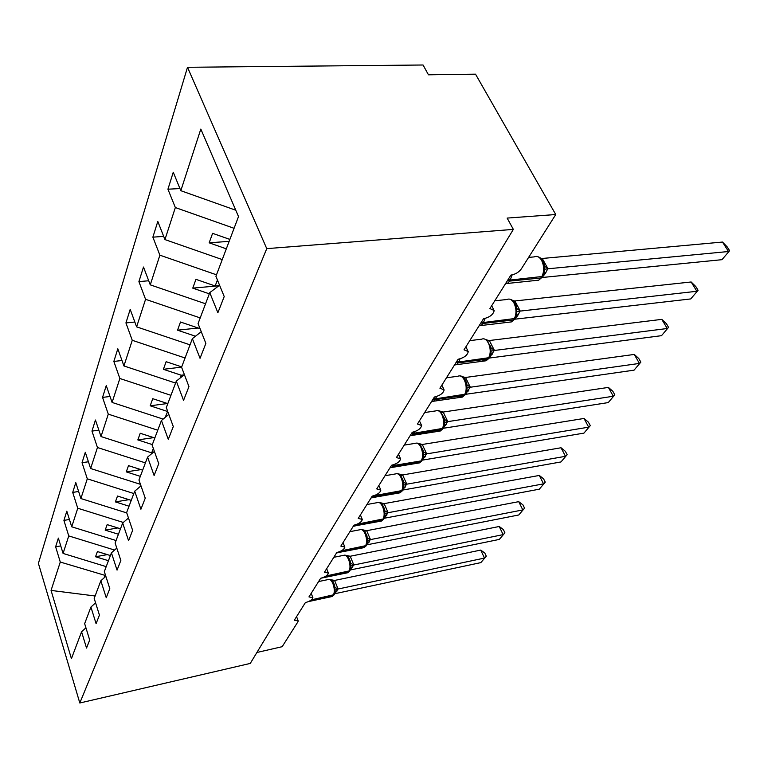<?xml version="1.0" encoding="UTF-8"?>
<svg xmlns="http://www.w3.org/2000/svg" width="768" height="768" viewBox="0 0 768 768"><rect width="100%" height="100%" fill="white"/><g stroke="black" fill="none" stroke-linecap="round" stroke-linejoin="round"><path stroke-width="1.15" d="M187.507 67.286L423.062 65.002L428.458 74.822L475.526 74.179L555.754 214.531L507.139 218.083L513.35 229.392L266.755 248.63L187.507 67.286L38.4 563.376L79.814 702.998L266.755 248.63M60.758 545.904L55.632 546.806L58.358 538.099L63.072 553.43L106.195 566.63M85.93 627.802L81.571 631.795L71.424 658.646L51.062 590.419L60.278 562.042L55.632 546.806M60.278 562.042L105.6 575.539M555.754 214.531L521.29 268.963C518.784 272.314 515.318 274.358 510.912 275.088L489.907 308.563L494.179 310.531C493.334 314.515 489.782 317.251 483.514 318.749L464.006 349.824L468.259 351.61C467.462 355.267 464.074 357.821 458.074 359.29L439.92 388.224L444.134 389.837C443.386 393.197 440.141 395.597 434.381 397.037L417.437 424.042L421.622 425.501C420.922 428.602 417.802 430.858 412.272 432.278L396.422 457.526L400.57 458.851C399.907 461.722 396.902 463.853 391.584 465.245L376.733 488.909L380.842 490.099C380.198 492.768 377.318 494.784 372.182 496.147L358.234 518.381L362.304 519.446C361.699 521.923 358.915 523.843 353.962 525.187L340.838 546.106L344.861 547.056C344.285 549.37 341.597 551.194 336.816 552.518L324.442 572.237L328.416 573.082C327.869 575.251 325.277 576.979 320.64 578.285L308.957 596.909L312.893 597.658C312.365 599.683 309.859 601.344 305.366 602.621L294.317 620.237L298.205 620.899L297.946 621.773L282.173 646.694L256.906 652.474M69.418 519.475L63.917 520.397L66.816 511.181L71.722 526.8L116.064 540.528M63.072 553.43L68.755 535.92L63.917 520.397M68.755 535.92L114.566 550.051M78.624 491.482L72.71 492.413L75.782 482.63L80.89 498.547L126.758 512.918M71.722 526.8L77.75 508.234L72.71 492.413M77.75 508.234L123.331 522.461M140.342 484.032L139.786 484.118L140.093 483.302M88.416 461.76L82.042 462.701L85.306 452.304L90.634 468.518L139.786 484.118M80.89 498.547L87.293 478.819L82.042 462.701M87.293 478.819L133.834 493.526M152.88 452.678L151.68 452.851L153.341 448.474M98.861 430.147L91.968 431.098L95.443 420.019L101.011 436.55L151.68 452.851M90.634 468.518L97.45 447.514L91.968 431.098M97.45 447.514L145.411 462.883M110.026 396.47L102.547 397.411L106.253 385.594L112.09 402.432L163.142 419.098M101.011 436.55L108.288 414.144L102.547 397.411M108.288 414.144L157.757 430.214M121.987 360.509L113.846 361.44L117.811 348.797L123.926 365.952L175.574 383.069M112.09 402.432L119.856 378.49L113.846 361.44M119.856 378.49L170.947 395.328M134.851 322.032L125.933 322.925L130.195 309.37L136.618 326.861L190.032 344.842M123.926 365.952L132.259 340.301L125.933 322.925M132.259 340.301L185.059 357.984M148.704 280.762L138.912 281.606L143.491 267.043L150.259 284.851L205.546 303.782M136.618 326.861L145.565 299.309L138.912 281.606M145.565 299.309L200.208 317.914M163.69 236.39L152.87 237.158L157.805 221.453L164.947 239.587L222.259 259.574M150.259 284.851L159.888 255.178L152.87 237.158M159.888 255.178L216.499 274.81M81.571 631.795L86.534 648.058L89.683 640.013L84.653 623.645L90.922 607.056L95.578 602.832M90.922 607.056L96.086 623.645L99.437 615.11L94.186 598.406L100.848 580.781L105.85 576.307M100.848 580.781L106.243 597.715L109.805 588.643L104.333 571.584L111.418 552.826L116.784 548.093M111.418 552.826L117.053 570.125L120.845 560.448L115.123 543.024L122.678 523.018L128.467 517.997M122.678 523.018L128.582 540.691L132.634 530.352L126.634 512.563L134.717 491.184L140.976 485.846M134.717 491.184L140.909 509.232L145.238 498.173L138.95 479.99L147.6 457.094L154.387 451.411M147.6 457.094L154.109 475.536L158.755 463.67L152.141 445.085L161.434 420.499L168.826 414.442M161.434 420.499L168.288 439.344L173.29 426.576L166.31 407.597L176.314 381.13L184.397 374.659M176.314 381.13L183.552 400.378L188.947 386.611L181.574 367.219L192.374 338.64L201.264 331.718M192.374 338.64L200.035 358.31L205.872 343.411L198.058 323.597L209.76 292.646L217.882 312.739L224.218 296.563L215.923 276.326L238.512 216.566L200.822 129.062L180.826 190.694L235.786 210.23M180.826 190.694L173.261 172.243L167.933 189.206L179.952 188.563M164.947 239.587L175.344 207.552L167.933 189.206M175.344 207.552L234.077 228.298M110.39 555.542L97.421 551.549L95.539 556.752L108.442 560.707M120.509 528.778L107.165 524.621L105.178 530.131L118.435 534.25M131.242 500.371L117.514 496.042L115.392 501.898L129.043 506.189M142.666 470.16L128.515 465.648L126.259 471.878L140.323 476.352M154.819 437.99L140.237 433.267L137.827 439.91L152.323 444.586M167.712 411.408L165.149 417.456M167.808 403.632L152.755 398.688L150.182 405.792L167.434 411.446M184.138 374.87L181.21 375.226L180.125 378.077M181.699 366.883L166.138 361.69L163.392 369.302L181.21 375.226M199.882 328.224L199.066 328.31L199.478 327.206M199.066 328.31L180.499 322.013L177.552 330.182L195.456 336.23M219.062 285.629L215.165 285.974L217.43 280.013M215.165 285.974L195.946 279.341L192.768 288.134L209.309 293.827M219.571 285.235L209.76 292.646M229.882 239.414L212.602 233.338L209.165 242.822L226.32 248.832M104.122 577.853L104.957 575.664M79.814 702.998L250.262 663.427L513.35 229.392M51.062 590.419L95.098 595.987M229.152 241.344L209.165 242.822M218.861 285.773L192.768 288.134M198.182 328.013L177.552 330.182M181.603 367.133L163.392 369.302M167.462 403.526L150.182 405.792M153.744 437.635L137.827 439.91M140.957 469.622L126.259 471.878M129.014 499.67L115.392 501.898M117.84 527.942L105.178 530.131M107.347 554.602L95.539 556.752M722.486 242.054L727.2 246.902L729.6 250.666L722.006 259.68L542.083 277.507L545.232 273.629L547.795 268.79L728.515 251.51L722.486 242.054L542.266 258.47L547.987 268.781M542.851 276.211L544.454 272.16L544.435 265.19C543.322 260.736 541.344 257.981 538.502 256.915M544.09 269.318L547.795 268.79M729.6 250.666L722.006 259.68M691.152 281.981L695.798 286.55L698.074 290.256L690.768 298.925L514.762 319.2L517.718 315.581L520.07 311.098L696.854 291.283L691.152 281.981L514.867 300.96L520.262 311.078M512.899 300.653L514.867 300.96M515.309 318.24L516.787 314.486L516.71 307.517C515.693 303.485 513.917 300.883 511.411 299.722M516.394 311.76L520.07 311.098M698.074 290.256L690.768 298.925M661.805 319.363L666.394 323.683L668.544 327.322L661.517 335.674L489.302 358.042L494.256 350.486L667.219 328.512L661.805 319.363L489.341 340.531L494.448 350.467M486.797 339.984L489.341 340.531M489.667 357.379L491.03 353.894L490.906 346.915M490.618 351.264L494.256 350.486M668.544 327.322L661.517 335.674M634.282 354.432L638.794 358.531L640.848 362.112L634.061 370.157L465.533 394.32L470.16 387.254L639.418 363.427L634.282 354.432L465.504 377.472L470.342 387.226M462.49 376.723L465.504 377.472M465.725 393.917L466.992 390.662L466.819 383.683M466.56 388.138L470.16 387.254M461.29 376.118L460.522 375.907M640.848 362.112L634.061 370.157M608.4 387.408L612.854 391.286L614.803 394.81L608.256 402.586L443.28 428.275L447.619 421.651L613.286 396.25L608.4 387.408L443.203 412.051L447.802 421.632M443.328 428.102L444.509 425.059L444.298 418.118L440.573 411.734L438.326 410.621L443.203 412.051M444.058 422.621L447.619 421.651M614.803 394.81L608.256 402.586M584.026 418.464L588.413 422.15L590.275 425.616L583.939 433.123L422.419 460.118L426.49 453.907L588.691 427.162L584.026 418.464L422.285 444.48L426.662 453.878M423.427 457.306L423.168 450.355L419.885 444.461L417.514 443.165L422.285 444.48M417.514 443.165L416.995 443.146M422.966 454.954L426.49 453.907M590.275 425.616L583.939 433.123M561.034 447.763L565.354 451.277L567.13 454.685L560.995 461.942L402.797 490.051L406.627 484.205L565.478 456.317L561.034 447.763L402.634 474.95L406.8 484.176M403.315 480.624L400.445 475.229L397.958 473.75L402.634 474.95M402.605 490.253L403.632 487.574L403.306 480.547M397.958 473.75L397.286 473.683M403.162 485.309L406.627 484.205M567.13 454.685L560.995 461.942M539.299 475.45L543.552 478.8L545.251 482.15L539.309 489.187L384.336 518.237L387.946 512.726L543.552 483.859L539.299 475.45L384.125 503.635L388.109 512.698M382.042 504.096L379.546 502.531L384.125 503.635M384.038 518.592L384.998 516.077L384.624 509.021M384.518 513.888L387.946 512.726M545.251 482.15L539.309 489.187M518.726 501.658L522.922 504.854L524.544 508.147L518.784 514.973L366.912 544.819L370.32 539.616L522.806 509.923L518.726 501.658L366.672 530.698L370.483 539.587M366.73 530.765L364.598 531.226L362.189 529.68L366.672 530.698M366.528 545.318L367.43 542.938L366.998 535.862M366.941 540.826L370.32 539.616M524.544 508.147L518.784 514.973M499.238 526.493L503.357 529.555L504.912 532.8L499.325 539.414L350.458 569.933L353.674 565.018L503.136 534.634L499.238 526.493L350.189 556.253L353.837 564.989M349.987 570.557L350.842 568.31L350.381 561.274L348.528 557.366L345.792 555.322L350.189 556.253M350.342 566.266L353.674 565.018M504.912 532.8L499.325 539.414M480.73 550.08L484.79 553.008L486.288 556.195L480.854 562.618L334.877 593.702L337.93 589.046L484.474 558.077L480.73 550.08L334.589 580.445L338.083 589.018M334.339 594.432L335.155 592.31L334.637 585.216L332.525 581.088L330.278 579.581L334.589 580.445M334.637 590.333L337.93 589.046M486.288 556.195L480.854 562.618M507.542 280.454L509.75 281.078L507.533 283.286L505.44 283.795M535.459 280.493L538.704 280.166L542.179 277.238M512.17 274.886L509.75 281.078L540.97 277.978L541.651 276.931C544.339 271.824 544.339 266.333 541.642 260.448C539.462 256.838 536.986 255.648 534.23 256.886L528.614 257.395M505.536 283.651L538.704 280.166L542.698 276.442L510.413 280.022L508.205 279.389M543.946 273.955L545.232 273.629M544.214 273.139L545.914 272.582M544.627 266.218L547.968 268.694M541.392 258.893L542.342 258.557M480.922 322.877L483.053 323.462L481.094 325.43L479.04 325.872M508.675 322.224L511.478 321.898L514.685 319.2M485.165 318.432L483.053 323.462L513.494 319.949L514.128 318.97C516.624 314.198 516.595 308.928 514.051 303.187C511.958 299.568 509.606 298.349 506.995 299.501L494.774 300.806M479.107 325.757L511.478 321.898L515.165 318.47L483.677 322.483L481.536 321.888M516.394 315.955L517.718 315.581M516.605 315.235L518.352 314.602M516.922 308.573L520.243 310.992M513.754 301.45L514.934 301.037M456.154 362.342L458.218 362.89L456.47 364.646L454.464 365.03M481.498 359.856L486.115 360.768L489.082 358.272M460.032 358.867L458.218 362.89L487.91 359.021L488.506 358.118C490.829 353.635 490.781 348.586 488.371 342.97C486.355 339.36 484.109 338.102 481.651 339.187L469.786 340.627M454.522 364.954L486.115 360.768L489.514 357.61L458.794 361.978L456.73 361.421M490.723 355.085L492.086 354.653M490.906 354.451L492.682 353.75M491.117 347.942L494.429 350.381M488.026 341.069L489.408 340.608M433.056 399.149L435.062 399.667L433.498 401.242L431.539 401.568M458.314 396.326L462.422 397.066L465.187 394.742M436.589 396.518L435.062 399.667L464.035 395.501L464.592 394.656C466.752 390.442 466.694 385.594 464.4 380.093C462.461 376.502 460.32 375.206 457.987 376.224L446.467 377.789M431.568 401.52L462.422 397.066L465.581 394.138L435.6 398.813L433.594 398.294M466.752 391.622L468.163 391.133M466.906 391.056L468.72 390.288M467.069 384.883L470.333 387.149M464.035 378.067L465.571 377.549M411.466 433.555L413.414 434.045L412.003 435.466L410.102 435.734M436.57 430.435L440.246 431.04L442.819 428.87M414.653 431.664L413.414 434.045L441.696 429.629L442.214 428.842C444.24 424.877 444.163 420.202 441.984 414.826C440.112 411.245 438.067 409.93 435.859 410.88L424.656 412.541M410.112 435.715L440.246 431.04L443.184 428.323L413.914 433.248L411.965 432.758M444.326 425.808L445.776 425.28M444.451 425.318L446.294 424.483M444.576 419.443L447.792 421.546M441.6 412.675L443.27 412.128M391.238 465.792L393.13 466.262L391.862 467.539L390.067 467.77M416.15 462.403L419.443 462.902L421.853 460.867M394.08 464.573L393.13 466.262L420.749 461.635L421.229 460.886C423.13 457.142 423.043 452.64 420.97 447.379C419.165 443.818 417.216 442.483 415.114 443.376L404.208 445.114M422.333 460.147L421.229 460.886L393.6 465.514L391.92 465.178M423.293 457.882L424.771 457.296M423.398 457.45L425.261 456.557M423.485 451.843L426.653 453.802M420.576 445.133L422.352 444.547M372.336 496.118L374.083 496.502L372.941 497.654L371.357 497.885M396.931 492.432L399.888 492.845L402.154 490.934M374.736 495.437L374.083 496.502L401.069 491.693L401.52 490.992C403.306 487.45 403.21 483.11 401.232 477.955C399.485 474.422 397.622 473.069 395.626 473.904L385.008 475.718M371.117 497.856L399.888 492.845L402 491.174L402.461 490.474L373.699 495.782M403.536 488.016L405.043 487.392M403.622 487.642L405.504 486.691M403.67 482.275L406.79 484.099M400.829 475.632L402.691 475.018M355.171 524.899L356.17 524.947L355.133 526.003L353.741 526.214M380.179 521.28L383.616 519.235M356.467 524.467L382.541 519.994L382.973 519.331C384.653 515.981 384.538 511.776 382.646 506.736C380.966 503.222 379.181 501.859 377.28 502.646L366.941 504.509M353.338 526.176L381.475 521.04L383.894 518.813L357.197 524.17M384.931 516.384L386.467 515.712M385.008 516.058L386.899 515.059M385.027 510.912L388.099 512.621M382.253 504.336L384.182 503.712M339.254 551.798L337.104 552.912M362.947 547.853L366.134 545.914M339.466 551.722L365.078 546.672L365.482 546.048C367.056 542.87 366.941 538.81 365.136 533.866C363.514 530.381 361.795 529.008 359.99 529.747L349.901 531.658M336.586 552.874L364.099 547.632L366.384 545.53L341.434 550.79M367.392 543.149L368.947 542.429M367.45 542.861L369.35 541.805M367.45 537.917L370.474 539.51M322.896 577.622L321.389 578.131M346.666 572.957L349.613 571.123M324.835 576.758L348.576 571.872L348.96 571.286C350.448 568.262 350.333 564.326 348.595 559.488C347.021 556.032 345.379 554.659 343.651 555.341L333.811 557.299M321.312 578.131L347.693 572.746L349.853 570.768L326.141 575.971M350.822 568.426L352.387 567.667M350.88 568.147L352.781 567.082M350.851 563.414L353.827 564.912M348.115 556.848L350.237 556.32M331.238 596.717L333.994 594.97M310.502 600.518L333.331 595.162C334.742 592.282 334.608 588.47 332.947 583.718C331.43 580.301 329.846 578.918 328.205 579.562L318.595 581.549M308.554 601.565L332.16 596.515L334.205 594.643L311.462 599.827M335.146 592.349L336.73 591.552M335.174 592.166L337.094 590.995M335.155 587.53L338.074 588.941M332.525 581.088L334.637 580.502M312.739 597.274L311.184 593.357M298.08 620.563L296.563 616.656M328.243 572.659L326.65 568.714M344.659 546.576L343.018 542.63M362.064 518.899L360.384 514.954M380.563 489.475L378.835 485.549M400.253 458.131L398.486 454.243M421.248 424.685L419.443 420.845M443.683 388.906L441.85 385.133M467.722 350.534L465.869 346.858M493.536 309.293L491.674 305.741M490.906 346.944L486.182 339.6M466.819 383.722C465.37 379.536 463.968 377.251 462.624 376.858M438.595 410.765L438.01 410.65M423.437 457.296L421.699 461.107L419.443 462.902L390 467.76M384.634 509.107L382.138 504.202M379.834 502.637L378.749 502.435M367.018 535.939L364.858 531.533M362.477 529.766L361.286 529.536M345.859 555.312L344.803 555.149M334.627 585.216L333.072 581.827M330.394 579.571L329.232 579.379"/></g></svg>
